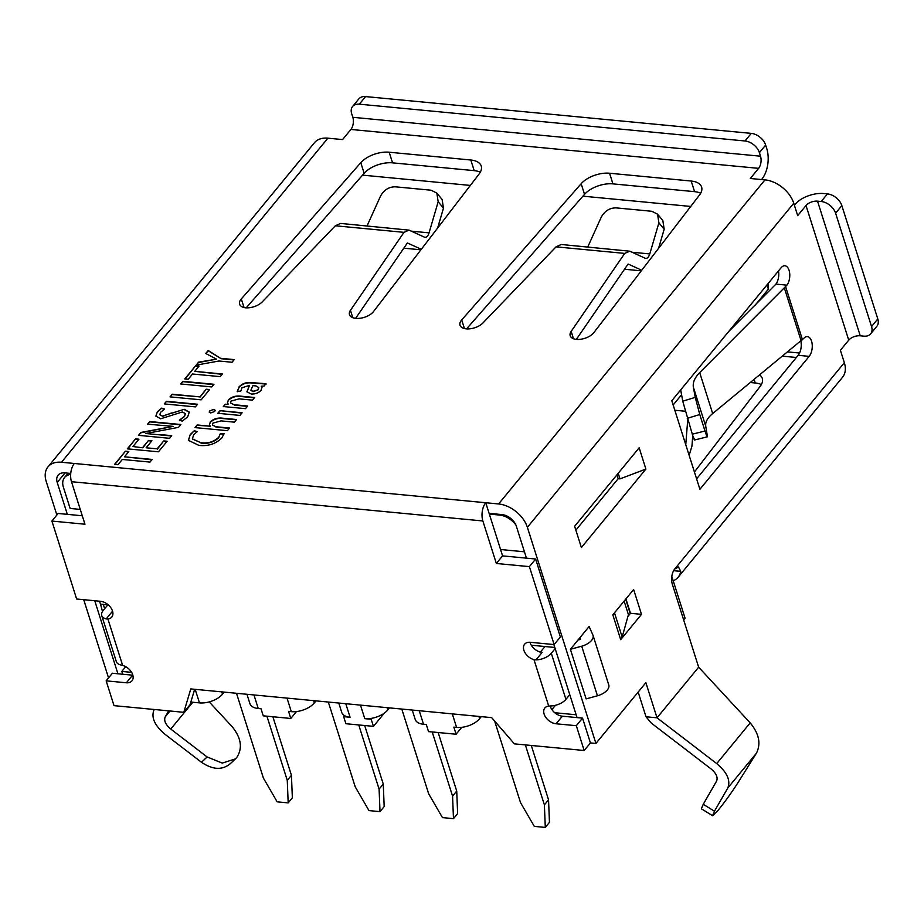 <?xml version="1.0" encoding="UTF-8"?>
<svg xmlns="http://www.w3.org/2000/svg" width="924" height="924" viewBox="0 0 924 924"><rect width="100%" height="100%" fill="white"/><g stroke="black" fill="none" stroke-linecap="round" stroke-linejoin="round"><path stroke-width="1.39" d="M683.633 619.865L685.054 618.156L671.817 576.426M186.995 708.431L192.273 702.194M316.008 700.877L314.322 702.921A17.475 9.182 -17.6 0 1 291.314 711.642L288.554 711.376L290.806 718.468L296.477 711.561M290.806 718.468L263.259 715.834L261.007 708.754L258.246 708.489L253.961 694.952M481.288 716.643L479.614 718.687A17.475 9.182 -17.6 0 1 456.595 727.419L453.846 727.153L456.086 734.234L461.769 727.327M456.086 734.234L428.54 731.612L426.287 724.52L423.538 724.266L419.242 710.729M246.951 694.282L249.919 703.649A17.475 9.182 -17.6 0 0 258.246 708.489M190.852 702.055L199.48 702.887A17.475 9.182 -17.6 0 0 222.499 694.155L224.185 692.111M338.773 703.049L341.741 712.404A17.475 9.182 -17.6 0 0 344.49 715.615A17.475 9.182 -17.6 0 0 350.081 717.255L343.647 716.643L344.49 715.615M412.231 710.059L415.211 719.415A17.475 9.182 -17.6 0 0 423.538 724.266M372.037 718.248L371.194 719.265L364.772 718.653A17.475 9.182 -17.6 0 0 372.037 718.248A17.475 9.182 -17.6 0 0 387.791 709.932L389.466 707.888M371.194 719.265L373.446 726.356L384.338 713.109M373.446 726.356L345.899 723.723L343.647 716.643M362.554 175.133L470.339 185.424M582.94 196.165L690.725 206.445M768.306 283.322L768.387 289.131L767.036 284.869M673.157 404.978L681.554 394.767M755.162 305.209L768.387 289.131M80.273 509.413L70.132 508.443L63.386 487.191A17.475 11.55 39.4 0 1 64.576 477.489A17.475 11.55 39.4 0 1 70.663 474.428M500.196 514.425L499.653 515.072L489.339 514.091M499.653 515.072A17.475 11.55 39.4 0 1 515.8 524.844M551.917 709.597L555.463 705.289M576.149 714.772L554.735 712.727M625.687 599.214L630.237 613.582M531.288 645.218L554.793 647.458M131.624 672.36L121.829 671.425L125.71 666.689M99.549 601.201L100.473 604.111L108.235 604.85M122.719 674.243L121.829 671.425M500.577 549.514L524.451 551.801M358.743 724.947L379.094 789.119L380.007 811.642L368.988 810.591L355.22 786.844L328.332 702.044M380.007 811.642L384.176 806.583L383.264 784.049L364.691 725.513M379.094 789.119L383.264 784.049M266.921 716.192L287.272 780.353L288.184 802.887L277.165 801.836L263.398 778.077L236.498 693.289M288.184 802.887L292.354 797.816L291.441 775.294L272.869 716.758M287.272 780.353L291.441 775.294M432.201 731.958L452.564 796.13L453.476 818.652L442.457 817.601L428.69 793.855L401.79 709.054M453.476 818.652L457.634 813.594L456.722 791.059L438.149 732.524M452.564 796.13L456.722 791.059M525.352 744.894L544.386 804.885L545.299 827.419L534.28 826.368L520.512 802.61L494.64 721.067M545.299 827.419L549.457 822.348L548.544 799.826L531.3 745.472M544.386 804.885L548.544 799.826M535.966 659.898L533.98 659.655L548.706 706.075L550.577 705.959A13.109 6.884 -17.6 0 0 565.915 699.352L551.305 653.291A13.109 6.884 162.4 0 1 535.966 659.898L542.122 652.413A10.926 7.219 39.4 0 1 530.122 642.677A10.926 7.219 39.4 0 1 530.006 642.272M673.192 580.792A26.207 17.337 -140.6 0 0 678.135 577.234A26.207 17.337 -140.6 0 0 680.722 571.355L678.482 567.001L674.716 569.022A10.926 5.844 95.5 0 0 672.326 584.211L698.648 667.186L657.022 717.821L645.876 682.674L595.922 743.439L527.373 527.315A26.207 17.337 -140.6 0 0 498.59 503.961L485.735 502.737A13.109 7.022 95.5 0 0 482.859 520.963L496.35 563.478L529.406 566.631L554.134 644.571L530.249 642.296A10.926 7.219 -140.6 0 0 524.624 644.213A10.926 7.219 -140.6 0 0 523.885 650.277A10.926 7.219 -140.6 0 0 533.98 659.655M553.869 644.548L577.038 717.59L562.346 716.192A10.926 7.219 39.4 0 1 550.357 706.456A10.926 7.219 39.4 0 1 550.219 705.971M548.706 706.075A10.926 7.219 -140.6 0 0 544.86 707.992A10.926 7.219 -140.6 0 0 544.109 714.044A10.926 7.219 -140.6 0 0 556.109 723.781L576.31 725.71L582.547 718.11L590.413 742.919L584.176 750.507L514.391 743.855L491.672 717.636L190.783 688.923L183.807 712.312L190.055 704.712L194.652 689.292M658.581 248.325L664.183 229.198L658.904 222.811L649.78 253.927C648.613 257.415 647.077 258.847 645.137 258.223L629.764 251.201L624.728 253.407L556.052 246.847L482.929 322.973A13.109 6.884 162.4 0 1 466.25 328.852A13.109 6.884 162.4 0 1 460.002 325.225A13.109 6.884 162.4 0 1 461.7 319.947L581.161 183.714A21.841 11.481 162.4 0 1 609.563 173.238L691.198 181.035A21.841 11.481 162.4 0 1 701.616 187.087A21.841 11.481 162.4 0 1 699.514 194.999L593.913 332.559A13.109 6.884 162.4 0 1 576.437 339.374A13.109 6.884 162.4 0 1 570.189 335.735A13.109 6.884 162.4 0 1 571.171 331.393L573.492 338.727M247.667 406.017L245.495 408.662L223.342 406.548L225.271 404.204L228.517 404.423L227.396 402.922L228.424 399.803C231.82 396.754 235.897 395.541 240.656 396.165L254.666 397.505L252.495 400.15L239.108 398.868L231.035 401.097L230.492 402.899L234.142 404.724L247.667 406.017M219.958 410.66L242.111 412.774L239.94 415.419L217.787 413.305L219.958 410.66L241.857 413.086M218.78 437.237L220.328 433.691L224.128 433.541L221.829 437.999C215.673 443.947 208.027 446.408 198.891 445.38L188.392 440.332L190.263 434.488L194.306 430.7L197.193 431.658L193.67 434.823L192.354 438.854L200.831 442.723C207.9 443.659 213.883 441.834 218.78 437.237L220.328 433.691M222.407 374.001L220.235 376.646L192.538 374.001L188.196 379.29L184.788 378.956L195.657 365.742L199.064 366.066L194.721 371.356L222.407 374.001M209.609 389.558L201.166 399.838L170.062 396.87L172.245 394.225L199.93 396.87L206.202 389.235L209.609 389.558M187.664 416.828L182.271 421.159L179.383 420.201L184.35 416.389L185.366 413.594L182.386 411.977L160.637 418.78L155.89 416.1L157.357 411.769L161.746 408.108L164.599 409.113L160.672 412.208L159.794 414.633L162.324 416.089L184.257 409.309L189.328 412.104L187.664 416.828M142.723 447.47L148.51 440.413L151.917 440.748L146.131 447.793L157.207 448.845L163.721 440.921L167.129 441.245L158.443 451.813L127.339 448.845L135.551 438.865L138.958 439.189L132.929 446.535L142.839 447.817L148.51 440.413M759.401 152.656A13.109 8.662 -140.6 0 0 745.01 140.979L751.258 133.379A13.109 8.662 39.4 0 1 765.649 145.068L759.401 152.656L760.521 156.202A8.732 4.678 -84.5 0 1 758.616 168.353L750.288 178.482L764.98 179.88A26.207 17.337 39.4 0 1 793.762 203.245L527.373 527.315M56.872 515.038L46.2 481.404A26.207 17.337 39.4 0 1 47.99 466.863L314.379 142.793A26.207 17.337 -140.6 0 1 327.893 138.173L342.585 139.582L350.901 129.452A8.732 4.678 95.5 0 0 352.818 117.302L351.697 113.756A13.109 8.662 -140.6 0 1 352.587 106.491A13.109 8.662 -140.6 0 1 359.344 104.181L745.01 140.979M107.912 618.999L106.214 618.895A13.109 6.884 162.4 0 1 101.721 615.546L116.332 661.607A13.109 6.884 -17.6 0 0 120.825 664.957L122.626 665.419L107.912 618.999A10.926 7.219 -140.6 0 0 111.758 617.082A10.926 7.219 -140.6 0 0 110.753 607.611A10.926 7.219 -140.6 0 0 100.508 601.293L76.634 599.006L51.906 521.067L84.962 524.22L71.483 481.704A13.109 7.022 -84.5 0 1 74.347 463.478L61.492 462.254A26.207 17.337 39.4 0 0 47.99 466.863M437.641 228.02L443.474 208.131L438.184 201.744L429.059 232.86C427.904 236.348 426.357 237.768 424.428 237.156L409.055 230.134L404.007 232.34L335.331 225.779L262.22 301.905A13.109 6.884 -17.6 0 1 245.703 307.808A13.109 6.884 162.4 0 1 239.616 304.192A13.109 6.884 162.4 0 1 241.314 298.914L360.787 162.682A21.841 11.481 162.4 0 1 389.177 152.217L470.813 160.002A21.841 11.481 162.4 0 1 481.231 166.054A21.841 11.481 162.4 0 1 479.129 173.978L373.539 311.527A13.109 6.884 162.4 0 1 355.89 318.33A13.109 6.884 -17.6 0 1 349.48 314.668A13.109 6.884 -17.6 0 1 350.45 310.325L352.783 317.66M404.007 232.34L350.45 310.325M624.728 253.407L571.171 331.393M152.16 459.447L149.988 462.092L122.303 459.447L117.96 464.737L114.553 464.414L125.41 451.201L128.817 451.524L124.474 456.814L152.16 459.447M159.944 434.546L171.714 435.666L169.542 438.311L138.45 435.343L140.806 432.467L173.204 426.368L147.621 424.185L149.792 421.54L180.885 424.509L178.563 427.338L145.853 433.518L171.46 435.989M195.368 406.883L164.276 403.915L166.447 401.282L197.54 404.25L195.368 406.883M211.781 386.925L180.688 383.957L182.86 381.312L213.964 384.28L211.781 386.925M220.998 358.35L234.234 359.609L232.063 362.254L218.953 361.007L196.131 365.153L198.614 362.139L216.516 359.147L205.74 353.476L208.2 350.473L221.113 358.697L233.968 359.933M229.568 428.043L227.396 430.688L195.01 427.593L197.182 424.948L210.302 426.207L209.413 424.809L210.36 421.783C213.814 418.757 217.925 417.556 222.684 418.202L236.567 419.531L234.396 422.164L221.009 420.894L212.959 423.088L212.416 424.913L215.812 426.726L229.568 428.043M209.609 410.961L213.629 409.424L215.142 410.221L214.726 411.446L210.73 412.947L209.251 412.104L209.609 410.961L213.629 409.424M239.027 386.913C242.307 383.448 246.535 382.039 251.709 382.651L266.008 383.703L264.079 386.047L261.203 386.186L261.977 387.341L260.972 390.39C258.454 393.023 255.186 394.225 251.155 394.005L246.939 391.753L249.492 385.366L242.007 387.757L240.783 391.106L237.168 391.395L239.131 387.26C242.423 383.807 246.65 382.386 251.825 383.01L251.709 382.651M678.135 577.234L842.549 377.223A26.207 17.337 -140.6 0 0 844.34 362.682L840.401 350.277L848.729 340.147L806.017 205.521A8.732 4.597 162.4 0 1 817.532 201.155L860.232 335.782L863.905 336.14A13.109 8.662 -140.6 0 0 870.662 333.83A13.109 8.662 -140.6 0 0 871.551 326.565L835.596 213.19A13.109 8.662 -140.6 0 0 821.205 201.501L817.532 201.155M806.017 205.521L797.689 215.638L793.762 203.245M761.364 384.557A21.841 11.481 -17.6 0 0 755.266 382.986L750.519 382.536L755.266 382.986L754.169 379.545L755.266 382.986A21.841 11.481 -17.6 0 1 761.364 384.557M100.508 604.111L102.483 611.503M70.732 473.446L64.865 472.88A13.109 8.662 -140.6 0 0 58.108 475.19A13.109 8.662 -140.6 0 0 57.219 482.455L67.337 514.345L58.154 513.467L51.906 521.067M94.745 600.739L117.914 673.781L112.405 673.25L106.156 680.849L126.357 682.778A10.926 7.219 -140.6 0 0 131.982 680.849A10.926 7.219 -140.6 0 0 131.555 672.245A10.926 7.219 -140.6 0 0 122.626 665.419M108.547 677.939L83.726 599.688M355.648 318.295L407.38 242.966L421.298 249.307M480.295 172.21A21.841 11.481 -17.6 0 0 474.185 170.64L392.55 162.843A21.841 11.481 -17.6 0 0 364.16 173.308L246.188 307.842M576.357 339.362L628.101 264.033L641.741 270.258M700.681 193.232A21.841 11.481 -17.6 0 0 694.571 191.661L612.935 183.876A21.841 11.481 -17.6 0 0 584.534 194.34L466.551 328.886M765.649 145.068L766.77 148.614A21.841 11.7 95.5 0 1 761.988 178.979L761.515 179.556M489.108 513.363L501.963 514.587A13.109 8.662 39.4 0 1 516.354 526.264L526.461 558.154L502.587 555.878L485.735 502.737L74.347 463.478M620.697 639.662L612.82 614.864L633.633 589.535L641.499 614.345L620.697 639.662A13.109 6.884 162.4 0 0 622.164 636.994L627.927 616.4L630.48 613.293L625.929 598.925M696.592 478.851L798.14 355.313A10.926 5.844 95.5 0 0 800.854 341.291M680.699 389.893L682.744 401.178L695.252 397.366L693.37 387.214C692.63 382.524 694.733 377.65 699.687 372.603L786.959 285.158L775.941 284.107L728.505 331.728M775.941 284.107A10.926 5.844 95.5 0 0 778.482 270.94M821.205 201.501L827.442 193.913L823.769 193.555A21.841 11.481 -17.6 0 0 794.998 204.47L794.386 205.209M638.161 692.053L646.003 716.77L657.022 717.821L716.712 763.605C727.153 772.395 730.826 780.537 727.766 788.045L714.46 811.214L703.256 804.296L701.374 808.789L712.577 815.707L714.46 811.214M593.046 635.389L608.777 684.984A13.109 6.884 -17.6 0 1 597.447 695.784L586.128 698.902L570.385 649.295L589.119 626.507L592.896 635.007A13.109 6.884 162.4 0 1 593.046 635.389A13.109 6.884 162.4 0 1 581.704 646.188L570.385 649.295M581.381 547.551L645.899 469.057L639.154 447.805L574.636 526.287L581.381 547.551M694.513 438.276C694.929 441.36 694.19 439.997 692.295 434.188L705 431.011C706.906 436.821 707.645 438.184 707.218 435.1L705.74 426.23C705.185 422.118 707.495 417.891 712.67 413.548L803.822 338.334A10.926 5.844 -84.5 0 1 807.391 336.636A10.926 5.844 -84.5 0 1 812.196 344.444A10.926 5.844 -84.5 0 1 809.158 356.364L699.907 489.281L671.806 400.716L781.069 267.787A10.926 5.844 95.5 0 1 784.915 265.777A10.926 5.844 95.5 0 1 789.685 273.319A10.926 5.844 95.5 0 1 786.959 285.158M759.747 374.971A21.841 11.481 162.4 0 1 762.3 378.413A21.841 11.481 162.4 0 1 760.198 386.324L694.421 472.014L760.198 386.324A21.841 11.481 -17.6 0 0 762.3 378.413A21.841 11.481 -17.6 0 0 759.747 374.971M230.492 763.455C222.557 770.339 212.878 769.946 201.478 762.265L207.149 756.964L222.257 763.085L235.447 758.881L236.787 757.461C242.793 748.163 241.233 737.883 232.097 726.622L209.228 701.905M207.149 756.964L170.755 729.048C165.546 724.647 163.698 720.581 165.234 716.828L168.665 710.868M154.273 709.493L154.031 709.909C150.97 717.417 154.643 725.559 165.084 734.349L201.478 762.265M82.282 515.777L67.337 514.345M132.848 675.201A10.926 7.219 39.4 0 1 132.606 675.178L117.914 673.781M112.624 611.422A10.926 7.219 39.4 0 1 112.37 611.411L106.214 618.895M101.721 615.546A13.109 6.884 162.4 0 1 103.188 610.533L107.889 604.816M645.818 258.408L645.137 258.223M629.764 251.201L561.261 244.49L556.052 246.847M587.745 247.02L601.189 217.302C604.631 211.018 609.597 207.877 616.077 207.877L651.801 211.284L657.553 214.16L662.831 220.547L664.183 229.198M658.904 222.811L657.553 214.16M183.807 712.312L114.022 705.647L106.156 680.849M576.31 725.71L584.176 750.507M577.038 717.59L582.547 718.11M554.134 644.571L560.371 636.982L535.643 559.032L529.406 566.631M526.461 558.154L535.643 559.032M496.35 563.478L502.587 555.878M569.762 694.663L565.915 699.352M544.987 646.523L540.39 652.101M551.305 653.291L555.151 648.602M595.922 743.439L590.413 742.919M577.985 640.055L580.549 639.35L579.856 637.779M627.927 616.4L628.424 614.633L624.127 601.108M641.499 614.345L630.48 613.293M618.214 473.261L620.004 478.875L645.899 469.057M620.004 478.875L618.168 478.701L616.932 474.832M575.86 530.157L618.168 478.701M698.648 667.186L750.196 722.88C759.043 733.598 761.133 743.67 756.479 753.106L738.207 782.316C732.224 791.695 725.606 800.923 718.352 810.013L712.577 815.707M703.256 804.296L716.562 781.126C718.098 777.373 716.25 773.307 711.041 768.907L651.339 723.122L646.003 716.77M692.295 434.188L682.744 401.178M695.252 397.366L699.768 414.518L687.26 418.341M705 431.011L699.768 414.518M694.594 439.997L707.299 436.821L707.218 435.1M687.722 419.773L685.758 444.698M689.131 455.382L691.937 446.142L692.757 435.631M425.109 237.341L424.428 237.156M409.055 230.134L340.552 223.423L335.331 225.779M367.036 225.953L380.469 196.234C383.922 189.951 388.877 186.81 395.357 186.81L431.092 190.217L436.833 193.093L442.122 199.48L443.474 208.131M438.184 201.744L436.833 193.093M352.587 106.491L358.835 98.891A13.109 8.662 39.4 0 1 365.581 96.581L359.344 104.181M751.258 133.379L365.581 96.581M860.232 335.782A8.732 4.597 -17.6 0 0 848.729 340.147M827.442 193.913A13.109 8.662 39.4 0 1 841.833 205.59L877.8 318.965A13.109 8.662 39.4 0 1 876.911 326.23L870.662 333.83M114.922 464.449L125.41 451.201M125.525 451.547L128.563 451.836M151.906 459.771L124.474 456.814M148.625 440.771L151.663 441.06M157.207 448.845L146.131 447.793M157.323 449.203L163.721 440.921M163.837 441.279L166.874 441.568M127.72 448.879L135.551 438.865M135.666 439.223L138.692 439.512M142.839 447.817L132.929 446.535M138.819 435.377L140.806 432.467M140.922 432.813L173.204 426.368M147.99 424.22L149.792 421.54M149.907 421.898L180.63 424.821M160.06 434.892L145.853 433.518M179.487 420.547L184.35 416.389M184.465 416.736L185.412 413.767M155.948 416.285L157.357 411.769M157.473 412.127L161.746 408.108M161.862 408.466L164.264 409.297M159.864 414.807L162.324 416.089M162.439 416.435L171.437 412.947M171.552 413.294L184.257 409.309M184.373 409.667L189.385 412.289M164.645 403.961L166.447 401.282M166.563 401.628L197.286 404.562M170.443 396.904L172.245 394.225M172.349 394.583L199.93 396.87M200.046 397.228L206.202 389.235M206.318 389.593L209.355 389.882M181.058 383.991L182.86 381.312M182.975 381.658L213.698 384.592M185.17 378.99L195.657 365.742M195.761 366.1L198.799 366.389M222.141 374.312L194.721 371.356M196.616 365.072L198.614 362.139M198.729 362.497L216.516 359.147M206.017 353.626L208.2 350.473M208.316 350.831L221.113 358.697M220.443 434.037L224.093 433.899M188.45 440.505L190.263 434.488M190.379 434.846L194.306 430.7M194.421 431.046L196.881 431.866M192.423 439.039L200.831 442.723M200.947 443.07C208.016 444.017 213.998 442.192 218.896 437.595M195.391 427.627L197.182 424.948M197.297 425.306L210.302 426.207M209.471 424.982L210.36 421.783M210.464 422.141C213.929 419.115 218.041 417.914 222.8 418.56L222.684 418.202M222.8 418.56L236.301 419.843M212.485 425.086L215.812 426.726M215.927 427.084L229.302 428.366M218.168 413.34L220.074 411.018M213.744 409.771L215.177 410.406M209.321 412.277L209.725 411.307M223.712 406.583L225.271 404.204M225.387 404.55L228.517 404.423M227.466 403.107L228.424 399.803M228.54 400.161C231.936 397.112 236.013 395.899 240.771 396.523L240.656 396.165M240.771 396.523L254.4 397.817M230.561 403.072L234.142 404.724M234.257 405.082L247.401 406.341M251.825 383.01L266.124 384.061M262.023 387.514L261.203 386.186M246.997 391.926L249.492 385.366M237.283 391.753L239.131 387.26M250.924 390.344L253.072 391.672L258.212 389.766L258.755 387.664M258.108 389.408L258.708 387.491L255.925 385.909L252.945 385.62L250.854 390.182L252.957 391.326L258.212 389.766M796.361 357.484L782.686 356.179L796.361 357.484M479.614 718.687L478.886 716.412M199.48 702.887L195.183 689.339M314.322 702.921L313.606 700.646M291.314 711.642L287.017 698.105M222.499 694.155L221.783 691.88M456.595 727.419L452.298 713.882M387.791 709.932L387.064 707.657M364.772 718.653L360.476 705.116M350.081 717.255L345.784 703.718M758.616 168.353L350.901 129.452M327.893 138.173L61.492 462.254M764.98 179.88L498.59 503.961M65.073 472.903L57.219 482.455M674.716 569.022L844.34 362.682M802.471 339.813L785.677 286.879M192.793 702.24L170.755 729.048M170.028 710.995L165.234 716.828M641.302 270.836L624.52 269.242M649.78 253.927L632.016 252.229M244.052 307.53L241.314 298.914M364.16 173.308L360.787 162.682M392.55 162.843L389.177 152.217M474.185 170.64L470.813 160.002M464.437 328.563L461.7 319.947M584.534 194.34L581.161 183.714M612.935 183.876L609.563 173.238M694.571 191.661L691.198 181.035M556.109 723.781L562.346 716.192M126.357 682.778L132.606 675.178M482.859 520.963L71.483 481.704M579.556 639.616L579.221 638.565M597.447 695.784L581.704 646.188M622.164 636.994L614.495 612.831M680.722 571.355L673.619 570.686M756.479 753.106L727.766 788.045M750.196 722.88L716.712 763.605M801.189 341.014L784.453 288.276M712.67 413.548L699.687 372.603M705.74 426.23L693.37 387.214M809.158 356.364L798.14 355.313M685.169 411.226L674.832 410.244M420.917 249.803L403.811 248.175M429.059 232.86L411.296 231.162M352.818 117.302L760.521 156.202M871.551 326.565L877.8 318.965M841.833 205.59L835.596 213.19M64.576 477.489L68.11 473.192M103.28 604.377L104.666 608.731M235.447 758.881L229.764 764.183M579.533 639.627L579.198 638.576M787.895 351.917L799.572 353.026"/></g></svg>
